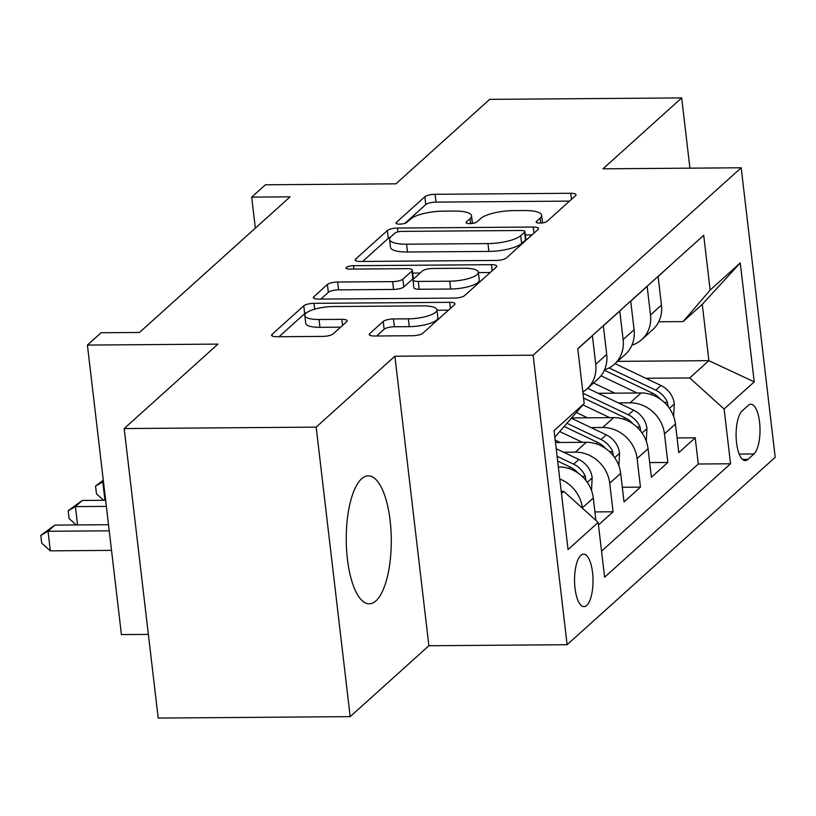 <?xml version="1.0" encoding="UTF-8"?>
<svg xmlns="http://www.w3.org/2000/svg" width="816" height="816" viewBox="0 0 816 816"><rect width="100%" height="100%" fill="white"/><g stroke="black" fill="none" stroke-linecap="round" stroke-linejoin="round"><path stroke-width="1.22" d="M539.876 223.094A5.641 1.571 -6.7 0 0 547.036 221.36L575.586 195.636A8.058 2.244 -6.7 0 0 576.045 194.759A8.058 2.244 -6.7 0 0 570.741 193.28L435.061 194.29A8.058 2.244 -6.7 0 0 424.83 196.768L396.28 222.482A5.641 1.571 -6.7 0 0 395.954 223.105A5.641 1.571 -6.7 0 0 399.677 224.135A5.641 1.571 -6.7 0 0 406.837 222.401L410.53 219.076A25.765 7.191 -6.7 0 1 443.251 211.15L454.553 211.069A25.765 7.191 -6.7 0 1 471.546 215.801A25.765 7.191 -6.7 0 1 470.077 218.627L466.385 221.962A5.641 1.571 -6.7 0 0 466.058 222.574A5.641 1.571 -6.7 0 0 469.771 223.615A5.641 1.571 -6.7 0 0 476.932 221.881L480.624 218.555A25.765 7.191 -6.7 0 1 513.346 210.63L524.657 210.538A25.765 7.191 -6.7 0 1 541.651 215.281A25.765 7.191 -6.7 0 1 540.172 218.107L536.479 221.432A5.641 1.571 -6.7 0 0 536.163 222.054A5.641 1.571 -6.7 0 0 539.876 223.094M375.931 600.862A63.995 22.522 89.6 0 0 390.956 530.012A63.995 22.522 89.6 0 0 368.291 475.83A63.995 22.522 89.6 0 0 361.6 478.798A63.995 22.522 89.6 0 0 346.576 549.637A63.995 22.522 89.6 0 0 369.24 603.82A63.995 22.522 89.6 0 0 375.931 600.862M586.724 605.421A26.255 9.241 89.6 0 0 592.885 576.361A26.255 9.241 89.6 0 0 583.583 554.135A26.255 9.241 89.6 0 0 580.839 555.349A26.255 9.241 89.6 0 0 574.678 584.409A26.255 9.241 89.6 0 0 583.981 606.635A26.255 9.241 89.6 0 0 586.724 605.421M369.668 333.642A8.058 2.244 -6.7 0 0 369.209 334.529A8.058 2.244 -6.7 0 0 374.513 336.008L412.58 335.723A8.058 2.244 -6.7 0 0 422.81 333.244L454.522 304.684A8.058 2.244 -6.7 0 0 454.981 303.797A8.058 2.244 -6.7 0 0 449.667 302.318L313.987 303.338A8.058 2.244 -6.7 0 0 303.766 305.806L272.054 334.376A8.058 2.244 -6.7 0 0 271.595 335.254A8.058 2.244 -6.7 0 0 276.899 336.733L322.881 336.396A8.058 2.244 -6.7 0 0 333.112 333.917L346.678 321.688A8.058 2.244 -6.7 0 0 347.137 320.81A8.058 2.244 -6.7 0 0 341.833 319.331L319.025 319.495A21.542 6.008 -6.7 0 1 304.817 315.537A21.542 6.008 -6.7 0 1 333.407 306.551L422.729 305.878A21.542 6.008 -6.7 0 1 436.937 309.845A21.542 6.008 -6.7 0 1 408.347 318.832L393.465 318.944A8.058 2.244 -6.7 0 0 383.234 321.422L369.668 333.642L369.862 335.274M689.928 168.167L681.676 97.92L489.702 99.358L395.923 183.814L265.373 184.793L251.685 197.125L290.088 196.84L139.495 332.459L101.102 332.744L87.414 345.076L121.421 634.593L148.369 634.399M316.169 427.125L350.176 716.642L428.89 645.752L394.883 356.225L316.169 427.125L124.185 428.563L217.964 344.107L87.414 345.076M394.883 356.225L533.113 355.195L741.193 167.78L775.2 457.297L567.12 644.711L533.113 355.195M681.676 97.92L602.963 168.82L741.193 167.78M496.159 260.447A8.058 2.244 -6.7 0 0 506.389 257.968L538.101 229.408A8.058 2.244 -6.7 0 0 538.56 228.521A8.058 2.244 -6.7 0 0 533.246 227.042L397.565 228.052A8.058 2.244 -6.7 0 0 387.345 230.53L355.633 259.09A8.058 2.244 -6.7 0 0 355.174 259.978A8.058 2.244 -6.7 0 0 360.478 261.457L496.159 260.447M496.312 267.046L464.6 295.606A8.058 2.244 -6.7 0 1 454.369 298.085L318.689 299.095A8.058 2.244 -6.7 0 1 313.385 297.616A8.058 2.244 -6.7 0 1 313.844 296.728L327.41 284.509A8.058 2.244 -6.7 0 1 337.64 282.03L392.659 281.622A8.058 2.244 -6.7 0 0 402.89 279.143L411.896 271.034A8.058 2.244 -6.7 0 0 412.355 270.157A8.058 2.244 -6.7 0 0 407.041 268.668L349.758 269.096A5.641 1.571 -6.7 0 1 346.035 268.066A5.641 1.571 -6.7 0 1 353.522 265.71L491.456 264.68A8.058 2.244 -6.7 0 1 496.771 266.159A8.058 2.244 -6.7 0 1 496.312 267.046M350.176 716.642L158.202 718.08L124.185 428.563M598.465 524.943L613.081 511.785L594.925 511.918M563.632 452.237L575.331 452.146A32.813 29.325 48 0 1 609.725 483.215L620.67 473.351L624.026 501.911L640.458 487.121L622.302 487.254M591.008 427.574L602.708 427.492A32.813 29.325 48 0 1 637.102 458.561L648.057 448.698L651.413 477.258L667.835 462.458L664.479 433.898A32.813 29.325 -132 0 0 630.085 402.829L618.385 402.92M649.689 462.601L667.835 462.458M674.516 261.579L658.104 276.542L661.46 305.102A32.813 29.325 -132 0 1 652.708 329.715L641.753 339.578A32.813 29.325 -132 0 0 650.505 314.966L647.149 286.406L630.727 301.196L634.083 329.756A32.813 29.325 -132 0 1 625.331 354.379L614.377 364.242A32.813 29.325 48 0 1 604.544 369.832M614.377 364.242A32.813 29.325 48 0 0 623.128 339.619L619.772 311.059L603.35 325.859L606.706 354.419A32.813 29.325 -132 0 1 597.944 379.032L587 388.895A32.813 29.325 48 0 1 582.838 391.955M587 388.895A32.813 29.325 48 0 0 595.751 364.283L592.396 335.723L577.779 348.881M595.925 520.404L593.293 498.015A32.813 29.325 -132 0 0 558.899 466.946L558.348 466.946M620.67 473.351A32.813 29.325 -132 0 0 586.276 442.282L555.482 442.517M648.057 448.698A32.813 29.325 -132 0 0 613.663 417.629L571.812 417.935M748.221 405.46L742.193 410.887A25.429 8.956 89.6 0 0 736.226 439.039A25.429 8.956 89.6 0 0 745.232 460.571A25.429 8.956 89.6 0 0 747.895 459.398L753.923 453.971A25.429 8.956 89.6 0 0 759.89 425.819A25.429 8.956 89.6 0 0 750.883 404.277A25.429 8.956 89.6 0 0 748.221 405.46M561.459 493.445L563.774 491.365L598.169 522.434L604.605 577.208L730.544 463.774L724.108 409L689.714 377.93L645.762 378.257M598.169 522.434L568.048 549.556L554.084 430.624L584.195 403.492L577.759 348.728L703.708 235.294L710.144 290.068L740.255 262.936L754.229 381.878L724.108 409M601.545 551.157L698.292 464.018L695.212 437.804L678.79 452.594L675.434 424.034A32.813 29.325 -132 0 0 641.039 392.965L598.159 393.292M631.921 345.178A32.813 29.325 -132 0 0 641.753 339.578M637.102 458.561L640.458 487.121M609.725 483.215L613.081 511.785M559.766 479.023A32.813 29.325 48 0 1 582.338 507.878L582.379 508.164M563.774 491.365L561.214 491.385M689.714 377.93L708.88 360.672L702.27 304.327L683.104 321.596L710.144 290.068M617.579 361.355L708.88 360.672L754.229 381.878M658.716 321.769L683.104 321.596M428.89 645.752L567.12 644.711M251.685 197.125L255.326 228.133M584.195 403.492L554.839 437.111M677.066 437.937L695.212 437.804M698.292 464.018L730.544 463.774M702.27 304.327L740.255 262.936M569.507 201.113L435.979 202.113A8.058 2.244 -6.7 0 0 425.748 204.592L404.93 223.339M390.487 237.191A8.058 2.244 -6.7 0 0 388.263 238.354L362.63 261.446M532.022 234.886L525.31 234.937M524.586 232.142A5.641 1.571 -6.7 0 0 524.912 231.53A5.641 1.571 -6.7 0 0 521.189 230.489L402.094 231.387A5.641 1.571 -6.7 0 0 394.944 233.121L391.048 236.63A25.765 7.191 -6.7 0 0 389.569 239.455A25.765 7.191 -6.7 0 0 406.562 244.188L487.968 243.586A25.765 7.191 -6.7 0 0 520.69 235.661L524.586 232.142L525.504 239.975A5.641 1.571 -6.7 0 0 525.83 239.353L524.912 231.53M389.569 239.455L390.487 247.279A25.765 7.191 -6.7 0 0 407.48 252.011L406.562 244.188M525.504 239.975L521.608 243.484A25.765 7.191 -6.7 0 1 488.886 251.41L407.48 252.011M320.841 299.084L328.338 292.332L327.41 284.509M412.355 270.157L413.273 277.981A8.058 2.244 -6.7 0 1 412.814 278.858L403.808 286.967A8.058 2.244 -6.7 0 1 393.587 289.445L338.558 289.853A8.058 2.244 -6.7 0 0 328.338 292.332M412.702 273.105L420.128 273.044M478.39 272.605L490.222 272.524M449.759 281.194A21.542 6.008 -6.7 0 0 478.349 272.207A21.542 6.008 -6.7 0 0 464.141 268.24L432.674 268.484A8.058 2.244 -6.7 0 0 422.443 270.953L413.447 279.062A8.058 2.244 -6.7 0 0 412.978 279.949A8.058 2.244 -6.7 0 0 418.292 281.428L449.759 281.194L450.677 289.017A21.542 6.008 -6.7 0 0 479.267 280.031L478.349 272.207M412.978 279.949L413.906 287.773A8.058 2.244 -6.7 0 0 419.21 289.252L418.292 281.428M450.677 289.017L419.21 289.252M436.937 309.845L437.855 317.669A21.542 6.008 -6.7 0 1 409.265 326.655L394.383 326.767A8.058 2.244 -6.7 0 0 384.152 329.246L376.666 335.988M304.817 315.537L305.745 323.36A21.542 6.008 -6.7 0 0 319.943 327.318L319.025 319.495M340.598 327.165L319.943 327.318M307.02 312.426A8.058 2.244 -6.7 0 0 304.684 313.63L279.052 336.722M448.433 310.162L436.978 310.243M673.659 416.548L674.302 403.543A21.746 19.421 -132 0 0 660.96 385.499L615.05 363.63M637.133 392.996L600.984 375.788M614.907 393.159L595.802 384.071A52.102 46.553 -132 0 0 593.507 383.041M604.36 370.229A62.761 56.08 48 0 1 604.421 370.26L652.474 393.139A21.746 19.421 48 0 1 660.348 399.187M668.08 406.511L667.468 402.37A21.746 19.421 -132 0 0 655.758 390.181L609.062 367.945M646.282 441.211L646.925 428.206A21.746 19.421 -132 0 0 633.583 410.152L587.663 388.294M609.756 417.659L582.981 404.909M587.53 417.823L576.443 412.539M640.703 431.174L640.081 427.033A21.746 19.421 -132 0 0 628.381 414.844L582.991 393.23M583.552 398.024L625.097 417.802A21.746 19.421 48 0 1 632.971 423.851M618.905 465.875L619.538 452.87A21.746 19.421 -132 0 0 606.206 434.816L571.506 418.292M582.379 442.313L560.031 431.674M560.143 442.486L555.196 440.12M613.316 455.828L612.704 451.687A21.746 19.421 -132 0 0 601.004 439.498L567.14 423.382M564.386 426.595L597.72 442.456A21.746 19.421 48 0 1 605.584 448.504M103.428 481.389L102.796 481.96L103.489 481.95M103.714 500.29L96.482 493.874L95.554 486.05L103.285 480.165M95.554 486.05L102.796 481.96L104.948 500.279M591.518 490.528L592.161 477.523A21.746 19.421 -132 0 0 578.83 459.469L556.206 448.698M585.939 480.491L585.327 476.35A21.746 19.421 -132 0 0 573.628 464.161L557.093 456.287M557.654 461.081L570.343 467.119A21.746 19.421 48 0 1 578.207 473.168M105.641 500.279L82.263 500.453L75.419 506.614L106.366 506.379M76.337 524.953L69.095 518.537L68.177 510.714L82.263 500.453M68.177 510.714L75.419 506.614L77.571 524.943M108.518 524.708L54.886 525.106L48.042 531.277L50.337 550.841L111.527 550.382M50.337 550.841L41.718 543.191L40.8 535.367L48.042 531.277L109.232 530.818M40.8 535.367L54.886 525.106M575.331 452.146L586.276 442.282M602.708 427.492L613.663 417.629M630.085 402.829L641.039 392.965M650.505 314.966L661.46 305.102M595.751 364.283L606.706 354.419M623.128 339.619L634.083 329.756M664.479 433.898L675.434 424.034M582.338 507.878L593.293 498.015M739.194 454.084L753.923 453.971M742.56 459.439L747.895 459.398M540.753 223.064L540.172 218.107M466.517 223.105L466.385 221.962M470.659 223.584L470.077 218.627M396.413 223.625L396.28 222.482M425.748 204.592L424.83 196.768M435.979 202.113L435.061 194.29M571.455 199.359L570.741 193.28M536.612 222.584L536.479 221.432M355.827 260.732L355.633 259.09M388.263 238.354L387.345 230.53M398.014 231.856L397.565 228.052M533.96 233.131L533.246 227.042M488.886 251.41L487.968 243.586M521.608 243.484L520.69 235.661M314.038 298.37L313.844 296.728M338.558 289.853L337.64 282.03M393.587 289.445L392.659 281.622M403.808 286.967L402.89 279.143M412.814 278.858L411.896 271.034M353.909 269.066L353.522 265.71M492.17 270.769L491.456 264.68M384.152 329.246L383.234 321.422M394.383 326.767L393.465 318.944M409.265 326.655L408.347 318.832M342.547 325.421L341.833 319.331M272.248 336.008L272.054 334.376M304.684 313.63L303.766 305.806M314.68 309.182L313.987 303.338M450.381 308.407L449.667 302.318M669.436 408.357L674.281 404.002M655.758 390.181L660.96 385.499M650.954 394.505L652.474 393.139M664.295 402.39L667.468 402.37M642.059 433.021L646.904 428.655M628.381 414.844L633.583 410.152M623.577 419.169L625.097 417.802M636.919 427.054L640.081 427.033M614.683 457.684L619.528 453.319M601.004 439.498L606.206 434.816M596.2 443.822L597.72 442.456M609.532 451.717L612.704 451.687M587.306 482.338L592.141 477.982M573.628 464.161L578.83 459.469M568.823 468.486L570.343 467.119M582.155 476.371L585.327 476.35M542.538 222.88L541.651 215.281M472.444 223.4L471.546 215.801"/></g></svg>
